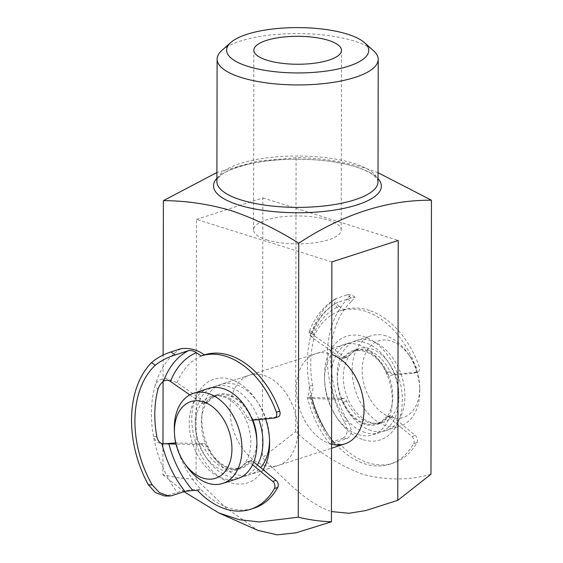 <?xml version="1.0" encoding="UTF-8"?>
<svg xmlns="http://www.w3.org/2000/svg" width="563" height="563" viewBox="0 0 563 563"><rect width="100%" height="100%" fill="white"/><g stroke="black" fill="none" stroke-linecap="round" stroke-linejoin="round"><path stroke-width="0.42" stroke-dasharray="2.81 2.11" d="M221.822 50.473A80.558 25.694 -179.9 0 1 354.064 40.993A80.558 25.694 -179.9 0 1 373.543 50.74M263.146 469.697A54.498 36.905 72.1 0 1 230.619 482.702A54.498 36.905 72.1 0 1 191.793 418.823A54.498 36.905 72.1 0 1 230.795 379.406A54.498 36.905 72.1 0 1 256.446 400.307A54.498 36.905 72.1 0 1 265.553 418.9M269.522 439.379A47.391 32.091 -107.9 0 0 269.487 437.986A47.391 32.091 -107.9 0 0 258.065 402.707A47.391 32.091 -107.9 0 0 235.763 384.529A47.391 32.091 -107.9 0 0 221.083 384.36A47.391 32.091 -107.9 0 0 202.673 429.055A47.391 32.091 -107.9 0 0 235.608 474.356A47.391 32.091 -107.9 0 0 250.282 474.525A47.391 32.091 -107.9 0 0 260.599 467.6M363.311 439.738A54.498 36.905 -107.9 0 0 402.32 400.321A54.498 36.905 -107.9 0 0 363.494 336.442A54.498 36.905 -107.9 0 0 324.527 378.259A54.498 36.905 -107.9 0 0 337.666 418.837A54.498 36.905 -107.9 0 0 363.311 439.738M358.504 344.788A47.391 32.091 72.1 0 1 391.44 390.082A47.391 32.091 72.1 0 1 373.023 434.784A47.391 32.091 72.1 0 1 358.349 434.615A47.391 32.091 72.1 0 1 336.048 416.437A47.391 32.091 72.1 0 1 324.619 381.151A47.391 32.091 72.1 0 1 343.831 344.619A47.391 32.091 72.1 0 1 358.504 344.788M331.558 444.144A47.391 32.091 72.1 0 1 330.15 443.743A47.391 32.091 72.1 0 1 297.222 398.449A47.391 32.091 72.1 0 1 315.632 353.747A47.391 32.091 72.1 0 1 330.305 353.916A47.391 32.091 72.1 0 1 331.713 354.394M263.801 465.228A47.391 32.091 -107.9 0 0 278.481 465.397A47.391 32.091 -107.9 0 0 296.891 420.695A47.391 32.091 -107.9 0 0 263.963 375.401A47.391 32.091 -107.9 0 0 249.282 375.232A47.391 32.091 -107.9 0 0 230.872 419.928A47.391 32.091 -107.9 0 0 263.801 465.228M266.686 239.859A43.837 13.984 0.1 0 0 314.33 242.843A43.837 13.984 0.1 0 0 341.206 230A43.837 13.984 0.1 0 0 328.053 219.985A43.837 13.984 0.1 0 0 280.402 217.001A43.837 13.984 0.1 0 0 253.533 229.845A43.837 13.984 0.1 0 0 266.686 239.859M378.026 172.7L363.789 167.626C341.065 161.046 318.496 157.731 296.089 157.682L256.601 161.307L216.91 172.51M430.969 474.229C409.364 480.436 386.795 480.506 363.255 474.44C339.771 465.742 317.222 451.491 295.61 431.687L262.414 457.789C283.78 478.24 305.456 502.386 330.031 511.113M331.874 261.929L196.515 219.394L196.065 479.275C184.755 478.81 173.707 477.276 162.918 474.658L162.967 443.947M163.08 381.58L163.122 355.098M162.918 474.658L184.038 491.703M196.515 219.394L262.865 197.909L262.414 457.789M295.61 431.687L296.089 157.682M196.065 479.275L225.946 507.805L257.755 530.332M262.865 197.909L398.224 240.45M347.237 438.5C352.339 435.093 352.508 429.33 347.744 421.208L343.916 421.089C348.413 429.231 348.061 434.988 342.86 438.366L347.237 438.5L333.972 442.8L332.923 443.574L335.224 444.017A85.294 57.757 72.1 0 1 311.402 397.351L343.212 398.33A4.736 3.209 72.1 0 1 344.042 398.498A4.736 3.209 72.1 0 1 346.632 401.116A37.911 25.673 -107.9 0 0 380.06 422.546A37.911 25.673 -107.9 0 0 388.695 416.557A4.736 3.209 72.1 0 1 389.779 415.811A4.736 3.209 72.1 0 1 391.362 415.867A4.736 3.209 72.1 0 1 392.467 416.514L415.297 435.473A4.736 3.209 72.1 0 1 416.923 442.574A80.558 54.548 72.1 0 1 393.192 463.117A80.558 54.548 72.1 0 1 340.066 444.165L336.744 445.234L329.665 443.933L332.909 441.589A94.774 64.175 72.1 0 1 309.368 385.746C309.347 391.947 308.644 395.775 307.271 397.225L307.264 397.464C311.768 414.854 319.235 430.343 329.665 443.933M346.632 401.116L343.317 402.193A4.736 3.209 -107.9 0 0 340.728 399.568A4.736 3.209 -107.9 0 0 339.897 399.406L343.212 398.33M392.467 416.514L389.153 417.591A4.736 3.209 -107.9 0 0 388.048 416.944A4.736 3.209 -107.9 0 0 386.457 416.887A4.736 3.209 -107.9 0 0 385.381 417.633L388.695 416.557M370.588 310.825A80.558 54.548 72.1 0 1 419.146 366.351A4.736 3.209 72.1 0 1 417.619 372.044A4.736 3.209 72.1 0 1 417.148 372.143L393.699 374.332A4.736 3.209 72.1 0 1 390.011 371.587A37.911 25.673 -107.9 0 0 369.419 350.876A37.911 25.673 -107.9 0 0 356.703 350.411A37.911 25.673 -107.9 0 0 347.934 356.555A4.736 3.209 72.1 0 1 346.836 357.322A4.736 3.209 72.1 0 1 344.429 356.829L313.225 334.992A85.294 57.757 72.1 0 1 339.243 306.378L343.993 309.699A80.558 54.548 72.1 0 1 370.588 310.825M347.054 294.864L350.869 294.231L347.484 299.023L351.235 301.648L355.035 297.144L351.347 297.869L347.054 294.864L335.689 298.7L334.394 304.449L340.671 310.776A80.558 54.548 72.1 0 1 367.273 311.902A80.558 54.548 72.1 0 1 415.832 367.428L419.146 366.351M390.011 371.587L386.69 372.664A37.911 25.673 -107.9 0 0 366.105 351.952A37.911 25.673 -107.9 0 0 353.388 351.488A37.911 25.673 -107.9 0 0 344.619 357.632L347.934 356.555M417.148 372.143L413.833 373.22L390.384 375.408L393.699 374.332M413.833 373.22A4.736 3.209 -107.9 0 0 414.305 373.121A4.736 3.209 -107.9 0 0 415.832 367.428M344.429 356.829L341.108 357.906L313.197 338.363C310.34 336.322 308.996 334.253 309.164 332.149L309.34 331.41L310.417 330.819L310.825 335.879A94.774 64.175 -107.9 0 0 309.368 385.746L312.683 385.852C313.253 389.371 312.718 392.397 311.065 394.93A90.038 60.966 -107.9 0 0 333.972 442.8M341.108 357.906A4.736 3.209 -107.9 0 0 343.521 358.399A4.736 3.209 -107.9 0 0 344.619 357.632M386.69 372.664A4.736 3.209 -107.9 0 0 390.384 375.408M312.683 385.852A90.038 60.966 72.1 0 1 314.077 338.152L310.825 335.879A94.774 64.175 72.1 0 1 337.096 298.087M351.347 297.869L338.074 302.162A90.038 60.966 -107.9 0 0 312.887 332.606L310.417 330.819M309.164 332.149L313.225 334.992L311.888 332.817L312.887 332.606C314.435 333.38 314.837 335.231 314.077 338.152M351.235 301.648A90.038 60.966 -107.9 0 0 347.744 421.208M332.923 443.574C322.247 430.118 314.604 414.565 309.995 396.915L311.402 397.351L307.271 397.225C307.124 397.985 308.517 398.421 311.438 398.527L339.897 399.406M343.317 402.193A37.911 25.673 -107.9 0 0 376.738 423.615A37.911 25.673 -107.9 0 0 385.381 417.633M389.153 417.591L411.982 436.543L415.297 435.473M416.923 442.574L413.608 443.651A80.558 54.548 72.1 0 1 389.877 464.194A80.558 54.548 72.1 0 1 336.744 445.234A80.558 54.548 -107.9 0 1 311.438 398.527M342.86 438.366L332.909 441.589M340.066 444.165L335.224 444.017M343.916 421.089A94.774 64.175 72.1 0 1 347.484 299.023M343.993 309.699L340.671 310.776A80.558 54.548 -107.9 0 0 313.197 338.363M339.243 306.378C336.78 304.71 336.392 303.302 338.074 302.162L337.73 302.303C326.068 308.376 317.455 318.545 311.888 332.817M413.608 443.651A4.736 3.209 -107.9 0 0 411.982 436.543M309.995 396.915L311.065 394.93M185.769 465.094A47.391 32.091 72.1 0 1 174.34 429.808M390.87 417.352A40.283 27.277 72.1 0 1 362.178 370.137A40.283 27.277 72.1 0 1 391.004 340.995A40.283 27.277 72.1 0 1 409.963 356.442A40.283 27.277 72.1 0 1 419.674 386.436A40.283 27.277 72.1 0 1 390.87 417.352M386.042 335.872A47.391 32.091 -107.9 0 0 371.369 335.703A47.391 32.091 -107.9 0 0 352.952 380.398A47.391 32.091 -107.9 0 0 385.887 425.698A47.391 32.091 -107.9 0 0 400.56 425.867A47.391 32.091 -107.9 0 0 419.766 389.329A47.391 32.091 -107.9 0 0 408.344 354.043A47.391 32.091 -107.9 0 0 386.042 335.872M370.954 430.533A47.391 32.091 72.1 0 1 338.025 385.233A47.391 32.091 72.1 0 1 356.435 340.538A47.391 32.091 72.1 0 1 371.116 340.706A47.391 32.091 72.1 0 1 404.044 386A47.391 32.091 72.1 0 1 385.634 430.702A47.391 32.091 72.1 0 1 370.954 430.533M365 424.382A38.861 26.313 72.1 0 1 337.997 387.238A38.861 26.313 72.1 0 1 353.092 350.58A38.861 26.313 72.1 0 1 365.127 350.721A38.861 26.313 72.1 0 1 392.13 387.865A38.861 26.313 72.1 0 1 377.034 424.523A38.861 26.313 72.1 0 1 365 424.382M370.968 422.447A38.861 26.313 72.1 0 1 343.965 385.303A38.861 26.313 72.1 0 1 359.067 348.652A38.861 26.313 72.1 0 1 371.101 348.793A38.861 26.313 72.1 0 1 398.104 385.936A38.861 26.313 72.1 0 1 383.002 422.588A38.861 26.313 72.1 0 1 370.968 422.447M257.39 464.961A47.391 32.091 72.1 0 1 243.645 476.671A47.391 32.091 72.1 0 1 228.972 476.502A47.391 32.091 72.1 0 1 196.037 431.209A47.391 32.091 72.1 0 1 214.454 386.507A47.391 32.091 72.1 0 1 229.127 386.675A47.391 32.091 72.1 0 1 258.846 419.569M364.986 432.461A47.391 32.091 72.1 0 1 332.05 387.168A47.391 32.091 72.1 0 1 350.467 342.466A47.391 32.091 72.1 0 1 365.141 342.642A47.391 32.091 72.1 0 1 398.069 387.935A47.391 32.091 72.1 0 1 379.659 432.637A47.391 32.091 72.1 0 1 364.986 432.461M223.011 470.351A38.861 26.313 72.1 0 1 196.008 433.207A38.861 26.313 72.1 0 1 211.111 396.556A38.861 26.313 72.1 0 1 223.138 396.697A38.861 26.313 72.1 0 1 250.148 433.841A38.861 26.313 72.1 0 1 235.045 470.492A38.861 26.313 72.1 0 1 223.011 470.351M256.798 440.245A38.861 26.313 72.1 0 1 241.02 468.557A38.861 26.313 72.1 0 1 228.986 468.416A38.861 26.313 72.1 0 1 201.983 431.272A38.861 26.313 72.1 0 1 217.079 394.621A38.861 26.313 72.1 0 1 229.113 394.762A38.861 26.313 72.1 0 1 252.893 420.167M237.677 478.606A47.391 32.091 72.1 0 1 222.997 478.437A47.391 32.091 72.1 0 1 190.069 433.137A47.391 32.091 72.1 0 1 208.479 388.442M189.815 394.881L201.702 403.136A4.736 3.209 -107.9 0 0 202.525 403.565A4.736 3.209 -107.9 0 0 204.102 403.615A4.736 3.209 -107.9 0 0 205.206 402.834A37.911 25.673 72.1 0 1 214.053 396.598A37.911 25.673 72.1 0 1 247.291 417.626A4.736 3.209 -107.9 0 0 249.866 420.202A4.736 3.209 -107.9 0 0 250.985 420.357L252.4 420.216M205.206 402.834L208.528 401.764A4.736 3.209 72.1 0 1 207.416 402.545A4.736 3.209 72.1 0 1 205.847 402.489A4.736 3.209 72.1 0 1 205.023 402.059L201.702 403.136M250.985 420.357L254.3 419.28A4.736 3.209 72.1 0 1 253.188 419.132A4.736 3.209 72.1 0 1 250.605 416.557L247.291 417.626M171.645 495.714L167.267 495.609L177.218 492.386C185.797 490.211 193.707 489.247 200.949 489.507A80.558 54.548 -107.9 0 0 227.086 507.326A80.558 54.548 -107.9 0 0 253.864 508.234M252.548 464.778L249.895 462.589A4.736 3.209 -107.9 0 0 247.213 461.892A4.736 3.209 -107.9 0 0 246.122 462.652L249.444 461.583A37.911 25.673 72.1 0 1 240.725 467.656A37.911 25.673 72.1 0 1 228.128 467.234A37.911 25.673 72.1 0 1 207.374 446.375L204.052 447.451A4.736 3.209 -107.9 0 0 200.632 444.686L176.008 444.073M246.122 462.652A37.911 25.673 72.1 0 1 237.41 468.733A37.911 25.673 72.1 0 1 224.806 468.303A37.911 25.673 72.1 0 1 204.052 447.451M253.779 461.984L253.209 461.512L249.895 462.589M200.632 444.686L203.947 443.609L175.74 442.912M203.947 443.609A4.736 3.209 72.1 0 1 207.374 446.375M249.444 461.583A4.736 3.209 72.1 0 1 250.528 460.823A4.736 3.209 72.1 0 1 253.209 461.512M164.72 443.792L161.841 444.01L156.317 441.99L153.523 436.635A94.774 64.175 72.1 0 1 154.811 386.704C156.521 381.116 160.385 378.427 166.402 378.639L177.078 382.671L205.023 402.059M208.528 401.764A37.911 25.673 72.1 0 1 217.374 395.522A37.911 25.673 72.1 0 1 250.605 416.557M254.3 419.28L277.721 416.944L274.406 418.02M167.267 495.609L164.53 495.968M197.634 490.577L200.949 489.507A80.558 54.548 72.1 0 1 175.515 442.905M278.178 416.852A4.736 3.209 72.1 0 1 277.721 416.944M378.012 181.821A80.558 25.694 0.1 0 0 353.853 163.425A80.558 25.694 0.1 0 0 266.278 157.943A80.558 25.694 0.1 0 0 216.896 181.539C216.319 181.195 217.255 179.506 219.697 176.479C222.681 172.503 232.561 168.344 249.332 163.995C280.691 156.655 328.715 157.992 355.746 166.866C365.232 169.949 371.721 173.249 375.225 176.754L377.484 179.724L378.012 181.821M216.903 178.337A83.915 26.764 -179.9 0 1 356.196 166.958A83.915 26.764 -179.9 0 1 378.019 178.619M170.469 381.461L166.402 378.639M180.941 348.715A94.774 64.175 -107.9 0 0 154.811 386.704L158.069 388.963M156.831 436.719L153.523 436.635A94.774 64.175 -107.9 0 0 177.218 492.386M177.078 382.671A80.558 54.548 72.1 0 1 204.432 354.887M258.065 402.707L256.446 400.307M269.487 437.986L269.586 440.885M373.023 434.784L379.659 432.637M278.481 465.397L250.282 474.525M341.206 230L341.516 50.346M253.533 229.845L253.85 50.198M249.282 375.232L221.083 384.36M343.831 344.619L315.632 353.747M336.048 416.437L337.666 418.837M324.619 381.151L324.527 378.259M356.703 350.411L353.388 351.488M380.06 422.546L376.738 423.615M393.192 463.117L389.877 464.194M335.689 298.7C323.648 306.005 314.865 316.906 309.34 331.41M417.619 372.044L414.305 373.121M389.779 415.811L386.457 416.887M346.836 357.322L343.521 358.399M355.035 297.144L350.869 294.231M356.435 340.538L371.369 335.703M353.092 350.58L359.067 348.652M214.454 386.507L350.467 342.466M211.111 396.556L217.079 394.621M235.045 470.492L241.02 468.557M243.645 476.671L331.551 448.211M377.034 424.523L383.002 422.588M385.634 430.702L400.56 425.867M409.963 356.442L408.344 354.043M419.674 386.436L419.766 389.329M204.102 403.615L207.416 402.545M237.41 468.733L240.725 467.656M214.053 396.598L217.374 395.522M164.283 444.066L161.841 444.01M247.213 461.892L250.528 460.823"/><path stroke-width="0.84" d="M347.441 34.16A71.079 22.675 0.1 0 0 230.76 42.528A71.079 22.675 0.1 0 0 247.924 66.385A71.079 22.675 0.1 0 0 335.977 69.432A71.079 22.675 0.1 0 0 364.634 42.76A71.079 22.675 0.1 0 0 347.441 34.16M364.634 42.76L373.543 50.74A80.558 25.694 -179.9 0 1 378.223 59.397A80.558 25.694 -179.9 0 1 328.841 82.993A80.558 25.694 -179.9 0 1 241.274 77.511A80.558 25.694 -179.9 0 1 217.107 59.115A80.558 25.694 -179.9 0 1 221.822 50.473L230.76 42.528M265.553 418.9A54.498 36.905 72.1 0 1 269.586 440.885A54.498 36.905 72.1 0 1 263.146 469.697M260.599 467.6A47.391 32.091 -107.9 0 0 269.522 439.379M331.713 354.394A47.391 32.091 72.1 0 1 363.388 400.173A47.391 32.091 72.1 0 1 344.83 443.911A47.391 32.091 72.1 0 1 331.558 444.144M266.996 60.206A43.837 13.984 0.1 0 0 314.647 63.19A43.837 13.984 0.1 0 0 341.516 50.346A43.837 13.984 0.1 0 0 328.37 40.339A43.837 13.984 0.1 0 0 280.719 37.355A43.837 13.984 0.1 0 0 253.85 50.198A43.837 13.984 0.1 0 0 266.996 60.206M216.91 172.51L163.397 200.646C185.804 200.695 208.366 204.017 231.09 210.59C253.758 218.268 276.313 229.134 298.749 243.188C342.923 214.2 387.161 199.879 431.448 200.217L378.026 172.7M184.038 491.703L218.69 512.886L239.169 519.691L259.353 521.957L298.27 517.193C309.066 519.811 320.115 521.352 331.417 521.81L331.874 261.929L398.224 240.45L397.767 500.331L365.739 510.571L349.032 513.273L331.642 511.584M397.767 500.331L430.969 474.229L431.448 200.217M162.967 443.947L163.08 381.58M163.122 355.098L163.397 200.646M298.27 517.193L298.749 243.188M218.69 512.886L257.755 530.332L277.228 534.85L295.913 532.844L331.417 521.81M203.236 401.792A40.283 27.277 -107.9 0 0 174.439 432.701A40.283 27.277 -107.9 0 0 184.15 462.695A40.283 27.277 -107.9 0 0 203.109 478.142A40.283 27.277 -107.9 0 0 231.935 449.007A40.283 27.277 -107.9 0 0 203.236 401.792M174.439 432.701L174.34 429.808A47.391 32.091 72.1 0 1 193.552 393.277A47.391 32.091 72.1 0 1 208.226 393.446A47.391 32.091 72.1 0 1 241.161 438.739A47.391 32.091 72.1 0 1 222.744 483.441A47.391 32.091 72.1 0 1 208.071 483.272A47.391 32.091 72.1 0 1 185.769 465.094L184.15 462.695M193.552 393.277L208.479 388.442A47.391 32.091 72.1 0 1 223.159 388.611A47.391 32.091 72.1 0 1 256.088 433.911A47.391 32.091 72.1 0 1 237.677 478.606L222.744 483.441M252.893 420.167A38.861 26.313 72.1 0 1 256.798 440.245M258.846 419.569A47.391 32.091 72.1 0 1 257.39 464.961M176.008 444.073L168.851 443.897A85.294 57.757 -107.9 0 0 192.799 490.457L197.634 490.577A80.558 54.548 -107.9 0 0 223.771 508.403A80.558 54.548 -107.9 0 0 250.549 509.304A80.558 54.548 -107.9 0 0 274.406 488.522A4.736 3.209 -107.9 0 0 272.759 481.421L252.548 464.778M250.549 509.304L253.864 508.234A80.558 54.548 -107.9 0 0 277.728 487.445L274.406 488.522M272.759 481.421L276.081 480.352L253.779 461.984M276.081 480.352A4.736 3.209 72.1 0 1 277.728 487.445M175.74 442.912L164.72 443.792L168.851 443.897L161.877 443.644C159.266 442.497 157.584 440.189 156.831 436.719A90.038 60.966 -107.9 0 1 158.069 388.963C158.984 385.979 160.793 383.41 163.488 381.25A90.038 60.966 72.1 0 1 188.556 350.622C191.385 350.285 193.989 350.967 196.36 352.663A85.294 57.757 -107.9 0 0 170.469 381.461L189.815 394.881M151.546 362.607C156.859 357.991 163.34 354.43 170.983 351.938L175.283 354.915C167.5 357.364 160.835 360.792 155.304 365.211L151.546 362.607A94.774 64.175 -107.9 0 0 148.386 484.82L152.207 484.912L159.435 492.618L168.879 496.08L171.645 495.714L184.91 491.422A90.038 60.966 72.1 0 1 161.877 443.644M175.283 354.915L188.556 350.622M152.207 484.912A90.038 60.966 72.1 0 1 155.304 365.211M252.4 420.216L274.406 418.02A4.736 3.209 -107.9 0 0 274.864 417.922A4.736 3.209 -107.9 0 0 276.384 412.215A80.558 54.548 -107.9 0 0 201.118 355.957L204.432 354.887C197.346 349.729 189.513 347.674 180.941 348.715L170.983 351.938M276.384 412.215L279.698 411.138A80.558 54.548 -107.9 0 0 204.432 354.887M201.118 355.957L196.36 352.663M168.879 496.08L164.53 495.968L155.367 492.541L148.386 484.82M192.799 490.457L184.91 491.422M279.698 411.138A4.736 3.209 72.1 0 1 278.178 416.852L274.864 417.922M170.469 381.461C168.217 379.912 165.888 379.842 163.488 381.25M217.107 59.115L216.896 181.539A80.558 25.694 0.1 0 0 241.055 199.942A80.558 25.694 0.1 0 0 328.63 205.425A80.558 25.694 0.1 0 0 378.012 181.821L378.223 59.397M378.019 178.619A83.915 26.764 -179.9 0 1 340.545 209.014A83.915 26.764 -179.9 0 1 238.698 205.002A83.915 26.764 -179.9 0 1 216.903 178.337M331.551 448.211L344.83 443.911"/></g></svg>
